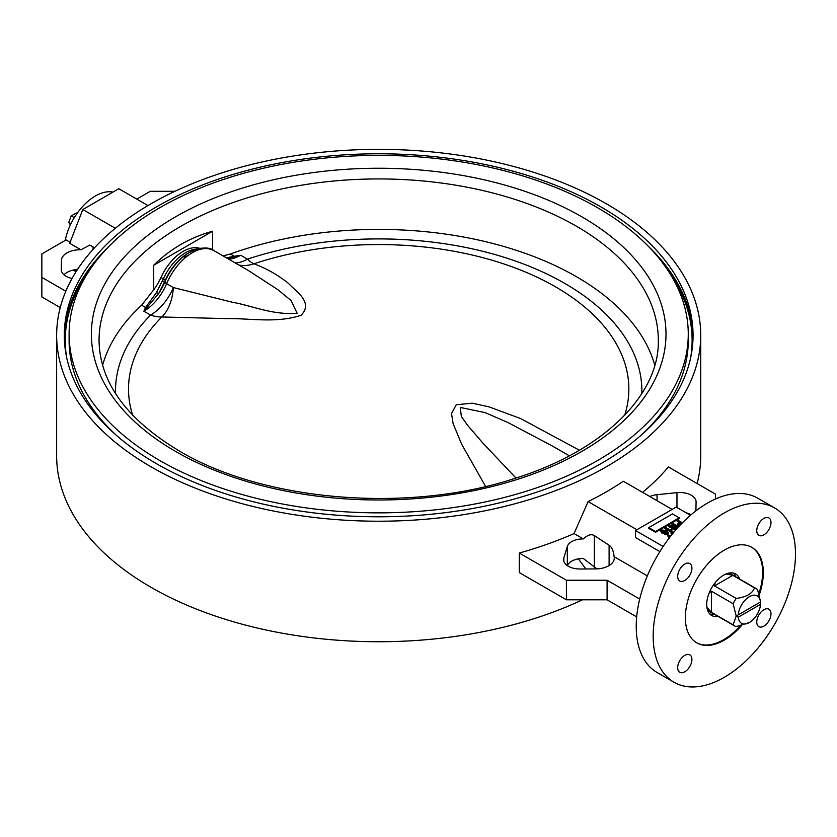 <?xml version="1.0" encoding="UTF-8"?>
<svg xmlns="http://www.w3.org/2000/svg" width="837" height="837" viewBox="0 0 837 837"><rect width="100%" height="100%" fill="white"/><g stroke="black" fill="none" stroke-linecap="round" stroke-linejoin="round"><path stroke-width="1.26" d="M147.417 307.493A5.754 4.53 -154.5 0 1 145.544 307.472L156.414 292.657L163.361 278.847A5.754 0.806 -155.8 0 1 165.266 280.28L158.988 293.065L143.859 311.207L145.544 307.472L141.631 305.212L153.726 289.79A38.335 22.139 -60 0 0 160.976 277.465A38.335 22.139 -60 0 1 183.157 251.362A38.335 22.139 -60 0 1 200.043 248.422M165.266 280.28A40.019 23.112 120 0 1 188.419 253.015L189.424 252.439A41.442 23.928 -60 0 1 189.622 252.324M228.386 258.968A38.335 22.139 -60 0 0 240.742 255.275L234.789 257.064A5.754 1.245 81 0 1 234.266 256.258L240.742 255.275L247.449 259.146A38.335 15.61 -108.4 0 0 253.935 263.801C266.846 268.646 278.418 275.227 288.65 283.544C296.183 291.726 313.666 302.387 301.142 315.214C276.89 323.48 250.263 318.238 227.957 318.646L161.834 316.972A38.335 22.934 90.5 0 0 173.364 287.562L232.267 302.199C252.648 305.882 272.893 315.267 297.114 313.237L291.14 300.598L277.947 289.728L248.505 270.592M132.664 415.194A250.169 144.435 180 0 1 161.834 316.972A38.335 27.129 44.9 0 1 150.566 315.089A38.335 22.139 120 0 0 173.364 287.562L166.647 283.691A38.335 22.139 -60 0 1 143.859 311.207L150.566 315.089A263.174 151.947 180 0 0 115.548 393.568M485.617 486.454L461.721 444.374L453.152 423.742L451.52 413.572L456.228 404.752L472.298 403.193L488.996 406.855L520.551 418.531L579.392 450.212M569.338 455.82L551.96 445.786L508.174 422.654L485.209 412.641L460.256 407.431L461.354 416.46L467.653 425.374L482.677 442.878L515.969 478.042M748.393 623.084L749.408 622.498A15.819 9.134 120 0 0 760.54 604.324L760.592 601.949L736.194 616.042L738.265 617.183A15.819 9.134 120 0 0 749.408 622.498L736.194 626.61A21.563 12.45 -60 0 1 734.562 625.909L708.803 611.041A21.563 12.45 -60 0 1 707.568 610.142M734.562 625.909A21.563 12.45 -60 0 1 733.139 624.841L736.194 616.042L733.139 603.718A21.563 12.45 -60 0 1 736.194 598.434C746.227 597.168 752.327 593.653 754.493 587.867A21.563 12.45 -60 0 1 756.125 588.557A21.563 12.45 -60 0 1 757.537 589.625L760.592 601.949L736.194 616.042M708.96 593.454L711.45 591.194L711.45 612.318L733.139 624.841M711.45 612.318L706.899 607.285M711.45 591.194L733.139 603.718M726.16 573.92L732.804 575.343L714.505 585.91L736.194 598.434M714.505 585.91L715.216 582.625M75.864 271.627L73.342 270.173A44.089 25.455 -60 0 1 73.206 270.089M65.202 240.418A44.089 25.455 -60 0 1 95.387 195.994A44.089 25.455 -60 0 1 112.964 192.112M70.109 242.259L66.071 239.926L41.85 253.904L41.85 277.382L65.82 291.224M147.971 205.567L118.812 188.733L82.811 209.512L69.701 243.295L80.896 249.761A18.686 10.787 0 0 0 61.457 260.422L61.289 269.514A16.29 9.406 0 0 0 61.289 269.608A16.29 9.406 0 0 0 66.06 276.262A16.29 9.406 0 0 0 72.055 278.459M519.306 553.037L566.419 580.24L566.419 599.805L519.306 572.602L519.306 553.037A322.046 185.929 180 0 0 574.046 533.577L583.316 538.923A15.819 9.134 0 0 0 567.329 546.467L563.824 557.976A16.29 9.406 0 0 0 563.583 559.608A16.29 9.406 0 0 0 568.354 566.262A16.29 9.406 0 0 0 580.051 569.014L595.787 568.909A18.686 10.787 0 0 0 614.274 558.122A18.686 10.787 0 0 0 614.107 556.71L647.346 575.887M739.657 579.058A23.959 13.831 120 0 0 735.629 573.962A23.959 13.831 120 0 0 723.649 575.155A23.959 13.831 120 0 0 707.997 596.268A23.959 13.831 120 0 0 711.67 615.467A23.959 13.831 120 0 0 718.094 616.409M735.587 576.703A23.959 13.831 120 0 0 733.421 573.094M759.337 594.678A55.116 31.816 120 0 0 751.888 547.377A55.116 31.816 120 0 0 724.329 550.108A55.116 31.816 120 0 0 688.328 598.675A55.116 31.816 120 0 0 696.771 642.837A55.116 31.816 120 0 0 724.329 640.106A55.116 31.816 120 0 0 741.456 625.637M696.436 642.638A55.116 31.816 120 0 0 723.649 639.709A55.116 31.816 120 0 0 740.19 625.919M758.939 593.433A55.116 31.816 120 0 0 751.542 547.189M763.867 626.149A10.065 5.807 120 0 0 770.438 617.277A10.065 5.807 120 0 0 768.9 609.221A10.065 5.807 120 0 0 763.867 609.713A10.065 5.807 120 0 0 757.297 618.585A10.065 5.807 120 0 0 758.835 626.651A10.065 5.807 120 0 0 763.867 626.149M763.867 534.843A10.065 5.807 120 0 0 770.438 525.971A10.065 5.807 120 0 0 768.9 517.915A10.065 5.807 120 0 0 763.867 518.406A10.065 5.807 120 0 0 757.297 527.279A10.065 5.807 120 0 0 758.835 535.345A10.065 5.807 120 0 0 763.867 534.843M684.792 580.491A10.065 5.807 120 0 0 691.372 571.629A10.065 5.807 120 0 0 689.824 563.563A10.065 5.807 120 0 0 684.792 564.065A10.065 5.807 120 0 0 678.221 572.926A10.065 5.807 120 0 0 679.759 580.993A10.065 5.807 120 0 0 684.792 580.491M684.792 671.797A10.065 5.807 120 0 0 691.372 662.935A10.065 5.807 120 0 0 689.824 654.869A10.065 5.807 120 0 0 684.792 655.371A10.065 5.807 120 0 0 678.221 664.233A10.065 5.807 120 0 0 679.759 672.299A10.065 5.807 120 0 0 684.792 671.797M774.654 507.954L757.705 498.172A100.639 58.109 120 0 0 707.391 503.152A100.639 58.109 120 0 0 641.644 591.832A100.639 58.109 120 0 0 657.066 672.477L674.015 682.26A100.639 58.109 120 0 0 724.329 677.279A100.639 58.109 120 0 0 790.076 588.589A100.639 58.109 120 0 0 774.654 507.954A100.639 58.109 120 0 0 724.329 512.935A100.639 58.109 120 0 0 658.583 601.615A100.639 58.109 120 0 0 674.015 682.26M600.987 206.948A314.377 181.503 0 0 0 258.382 167.599A314.377 181.503 0 0 0 64.313 335.292A314.377 181.503 0 0 0 156.383 463.635A314.377 181.503 0 0 0 498.988 502.974A314.377 181.503 0 0 0 693.057 335.292A314.377 181.503 0 0 0 600.987 206.948M640.451 435.805A309.585 178.741 0 0 0 688.265 340.377L688.265 334.12A309.585 178.741 0 0 0 597.597 207.733A309.585 178.741 0 0 0 260.213 168.99A309.585 178.741 0 0 0 69.105 334.12A309.585 178.741 0 0 0 159.773 460.507A309.585 178.741 0 0 0 497.157 499.25A309.585 178.741 0 0 0 688.265 334.12M574.046 533.577L588.118 501.583A322.046 185.929 0 0 0 623.335 481.244L672.132 509.419M715.52 498.998L715.52 494.154L668.407 466.952A322.046 185.929 180 0 1 642.565 492.355M585.879 568.972L578.367 558.865M56.644 335.292A322.046 185.929 0 0 0 150.963 466.764A322.046 185.929 0 0 0 501.928 507.065A322.046 185.929 0 0 0 700.726 335.292A322.046 185.929 0 0 0 606.406 203.82A322.046 185.929 0 0 0 255.442 163.508A322.046 185.929 0 0 0 56.644 335.292L56.644 455.809A322.046 185.929 0 0 0 150.963 587.281A322.046 185.929 0 0 0 582.426 599.805M697.127 483.535A322.046 185.929 0 0 0 700.726 455.809L700.726 335.292M223.123 255.934L230.353 253.998L234.266 256.258L226.408 257.827M212.588 249.939L212.588 231.232C190.03 237.478 170.413 248.809 153.726 265.224L153.726 289.79M141.631 305.212A279.631 161.447 0 0 0 102.585 365.267M654.785 365.267A279.631 161.447 0 0 0 576.411 276.691A279.631 161.447 0 0 0 230.353 253.998M212.588 231.232L153.726 265.224M668.46 533.336L667.895 534.665L664.662 534.602L665.279 533.357L667.277 533.42L667.487 532.447L665.907 531.171L665.436 532.458L661.596 532.144L661 529.831L666.2 530.637L668.543 532.97L667.895 533.88L664.662 533.818M667.277 534.205L667.487 533.232L665.907 531.955L665.436 533.242L661.596 532.928L661 530.616M665.907 531.955L665.907 531.171M661 529.831L660.498 531.087M670.824 530.459L671.18 529.036L671.965 529.497L671.619 532.51L664.756 528.555L664.756 527.77L665.457 527.362L670.814 530.26L670.814 531.045M677.415 528.095L672.393 527.205M675.679 530.072L668.355 526.463L669.119 525.249L677.363 526.714L671.965 523.606L671.965 524.38L675.407 526.368M678.933 526.431L677.531 524.569M679.215 522.57L677.164 521.388L677.865 520.195L682.396 522.811M669.098 538.17L668.397 536.988L669.192 536.527L667.518 535.565L668.219 535.157L669.893 536.119L671.337 535.282M668.512 536.925L667.518 535.565M671.776 534.738L671.033 533.535L674.35 531.621M690.452 515.289L676.212 507.065L635.545 530.543L663.155 546.488M655.538 532.301L679.257 518.605L679.257 517.831L672.488 513.918L648.759 527.603L648.759 528.388L655.538 532.301L655.538 531.516L679.257 517.831M74.587 269.807L75.989 271.805M77.527 269.42A18.686 10.787 0 0 0 63.926 274.745M41.85 277.382L41.85 296.947L60.243 307.566M184.203 257.126A322.046 185.929 180 0 1 188.179 255.421M174.943 191.296L150.283 191.296L136.776 199.101M596.917 568.888L583.316 558.488A15.819 9.134 0 0 0 567.444 565.686M583.316 538.923C587.637 534.885 591.309 533.776 594.343 535.607L609.106 545.232C611.878 547.126 613.542 550.945 614.107 556.71M635.545 530.543L635.545 537.553L659.87 551.593M588.118 501.583L636.915 529.748M69.105 334.12L69.105 340.377A309.585 178.741 0 0 0 116.918 435.805M709.807 613.992A23.959 13.831 120 0 0 714.024 614.055M728.964 573.073A21.563 12.45 -60 0 1 730.366 573.69L756.125 588.557M115.318 228.281L82.811 209.512M80.896 249.761L89.862 245.063L94.55 247.773M566.419 599.805L607.087 599.805L636.675 616.89M566.419 580.24L607.087 580.24L607.087 599.805M607.087 580.24L639.698 599.062M695.913 510.852L696.081 502.022A16.29 9.406 0 0 0 696.081 501.918A16.29 9.406 0 0 0 676.966 492.658L657.035 494.677A15.819 9.134 0 0 0 649.857 496.561M691.111 514.724A16.29 9.406 0 0 0 686.225 512.84M70.413 224.881L68.707 222.454L71.25 215.904L76.334 212.964L77.098 213.404M68.707 222.454L70.946 223.751M71.25 215.904L74.294 217.662M672.885 533.378L671.829 534.676M671.829 533.985L671.033 533.535M669.998 536.998L668.397 536.988M669.192 537.448L669.192 538.045M679.487 525.845L677.415 524.161L679.895 522.183L677.164 520.604M681.883 523.334L680.68 522.633L679.205 523.491L679.121 524.987L679.989 525.301M681.402 523.836L680.68 523.418L679.205 524.265L679.205 523.491L679.121 524.987M678.451 525.416L678.451 526.201M680.68 522.633L680.68 523.418M679.205 524.265L678.681 524.663M671.965 523.606L672.676 523.198L678.702 526.682M678.033 527.425L670.437 526.075L675.846 529.193L675.135 530.376M675.135 529.601L668.355 525.688M675.846 529.193L675.846 529.884M672.069 531.464L671.619 532.51M671.619 531.736L664.756 527.77M667.277 533.42L667.487 532.447L667.487 533.232M664.871 532.75L664.526 531.265L661.743 530.993L661.743 530.219L662.276 531.725L664.871 531.966L664.526 530.48L661.418 530.7M664.871 531.966L665.258 531.39M667.895 533.88L667.895 534.665M661.596 532.144L661.596 532.928M664.526 530.48L664.526 531.265M648.759 527.603L655.538 531.516M738.265 617.183L760.54 604.324M760.54 601.981A15.819 9.134 120 0 0 749.408 596.666A15.819 9.134 120 0 0 738.265 614.839M732.804 575.343L754.493 587.867M624.705 415.194A250.169 144.435 180 0 0 523.135 271.073A250.169 144.435 180 0 0 253.935 263.801A38.335 32.591 -69.3 0 1 239.005 265.099M227.486 258.455L234.789 257.064M162.524 280.782L164.774 282.195A5.754 0.994 22.9 0 0 166.647 283.691A43.126 24.901 120 0 1 192.301 252.722A43.126 24.901 120 0 1 213.864 250.587L248.537 270.613M156.414 292.657A5.754 1.528 -148.7 0 0 158.988 293.065A40.019 23.112 120 0 0 164.774 282.195A41.442 23.928 -60 0 1 189.424 252.439L189.424 252.439C200.524 247.239 208.664 246.622 213.864 250.587C205.452 246.789 197.312 247.407 189.424 252.439L188.419 253.015M160.976 277.465L163.361 278.847A38.335 22.139 -60 0 1 185.542 252.732A38.335 22.139 -60 0 1 199.917 249.196M109.448 245.879A314.377 181.503 0 0 0 64.334 337.447M87.351 273.668A313.415 180.949 0 0 0 66.678 357.545M175.529 451.405A287.3 165.872 0 0 0 581.841 451.405A287.3 165.872 0 0 0 581.841 216.825A287.3 165.872 0 0 0 175.529 216.825A287.3 165.872 0 0 0 175.529 451.405M658.321 340.377A279.631 161.447 0 0 0 576.411 226.22A279.631 161.447 0 0 0 271.669 191.223A279.631 161.447 0 0 0 99.048 340.377C99.708 382.342 126.481 419.222 179.369 451.028C264.105 501.656 409.628 513.52 515.801 478.094C603.843 450.536 659.577 394.572 658.321 340.377M693.036 337.447A314.377 181.503 0 0 0 647.922 245.879M690.692 357.545A313.415 180.949 0 0 0 670.018 273.668M609.106 565.571L609.106 545.232M594.343 567.455L594.343 535.607M563.824 561.24L563.824 557.976M567.329 565.613L567.329 546.467M657.035 500.704L657.035 494.677M676.966 507.504L676.966 492.658M61.457 270.979L61.457 260.422M93.053 249.405L93.053 246.905M641.822 393.568A263.174 151.947 180 0 0 512.485 260.014A263.174 151.947 180 0 0 247.449 259.146A38.335 22.139 -60 0 1 235.092 262.839M677.415 524.945L677.415 524.161M668.543 533.755L668.543 532.97M666.022 532.395L666.022 531.61"/></g></svg>
